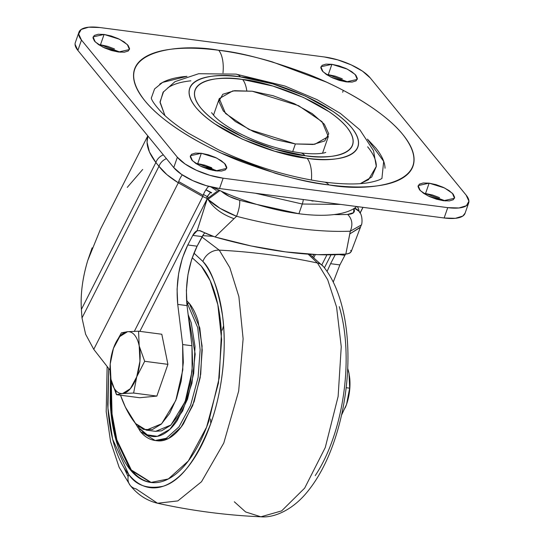 <?xml version="1.0" encoding="UTF-8"?>
<svg xmlns="http://www.w3.org/2000/svg" width="544" height="544" viewBox="0 0 544 544"><rect width="100%" height="100%" fill="white"/><g stroke="black" fill="none" stroke-linecap="round" stroke-linejoin="round"><path stroke-width="0.82" d="M110.643 377.577L110.962 379.318A31.158 14.64 97.5 0 1 110.112 372.688A31.158 14.64 97.5 0 1 113.431 348.391A31.158 14.64 97.5 0 1 127.548 331.697A31.158 14.64 97.5 0 1 134.647 335.131A31.158 14.64 97.5 0 1 139.189 345.93L138.564 331.194L127.548 331.697L119.782 336.552L113.431 348.391L110.208 364.045L110.962 379.318L116.457 394.686L115.505 390.116A31.158 14.64 97.5 0 1 110.962 379.318L116.457 394.686L122.604 393.543A31.158 14.64 97.5 0 1 115.505 390.116L116.457 394.686L122.604 393.543L133.627 393.04L156.862 396.086L139.692 397.732L156.862 396.086L167.912 364.344L156.862 396.086L133.627 393.04L136.721 376.849L144.684 361.298L167.912 364.344L161.799 334.24L167.912 364.344L144.684 361.298L139.189 345.93L138.564 331.194L161.799 334.24L138.564 331.194L127.548 331.697L121.394 332.84L114.866 344.719M345.658 406.756A31.158 14.64 -82.5 0 0 346.555 404.369L349.649 388.171L346.168 387.716L349.649 388.171L349.853 379.821L349.024 373.442L347.718 368.417L349.024 373.442A31.158 14.64 -82.5 0 0 347.711 368.642A31.158 14.64 97.5 0 1 349.024 373.442L349.649 388.171L346.555 404.369L341.516 415.181L346.555 404.369A31.158 14.64 -82.5 0 0 346.739 403.825L345.175 407.918M346.739 403.825A31.158 14.64 -82.5 0 0 349.88 380.072A31.158 14.64 -82.5 0 0 349.67 377.624M349.486 376.135L349.785 388.715L346.555 404.369M116.457 394.686L139.692 397.732L116.457 394.686M144.684 361.298L139.189 345.93A31.158 14.64 97.5 0 1 136.721 376.849L144.684 361.298M110.962 379.318A31.158 14.64 -82.5 0 0 115.505 390.116A31.158 14.64 -82.5 0 0 122.604 393.543L133.627 393.04L136.721 376.849A31.158 14.64 97.5 0 1 122.604 393.543L130.37 388.688L136.721 376.849L139.944 361.196L139.189 345.93A31.158 14.64 -82.5 0 0 134.647 335.131A31.158 14.64 -82.5 0 0 127.548 331.697L121.394 332.84M210.956 186.925L216.308 190.461L210.956 186.925M211.684 192.726L205.952 189.74L211.684 192.726M255.367 193.236L302.28 204.027A10.996 5.168 -82.5 0 0 303.3 199.634A10.996 5.168 97.5 0 1 302.28 204.027L255.367 193.236M213.119 187.415L221.333 191.236A109.976 39.236 19.2 0 0 256.809 204.435A109.976 39.236 19.2 0 0 298.901 213.731L302.28 204.027L298.901 213.731A109.976 39.236 19.2 0 0 334.084 214.574A203.653 72.651 19.2 0 0 347.684 214.424L353.539 212.69L353.886 208.617A109.976 39.236 -160.8 0 1 334.084 214.574A109.976 39.236 -160.8 0 1 298.901 213.731L256.809 204.435A109.976 39.236 -160.8 0 1 221.333 191.236L229.228 196.391L239.673 200.267A203.653 72.651 19.2 0 0 256.809 204.435A203.653 72.651 -160.8 0 1 239.673 200.267C231.853 198.104 225.74 195.099 221.333 191.236L213.112 187.415M362.27 208.848A10.996 10.261 -152.7 0 0 362.78 207.658L360.074 212.894L362.78 207.658A10.996 10.261 27.3 0 1 362.27 208.848L360.148 213.03L362.27 208.848M207.332 198.587L202.762 196.547L134.354 331.303L202.762 196.547A10.996 4.617 -60.6 0 1 203.143 195.344L178.69 181.58A10.996 4.617 119.4 0 0 178.31 182.791L202.762 196.547L178.31 182.791L93.758 349.336L85.619 334.247L82.001 317.941A245.806 115.512 97.5 0 1 81.396 309.407C80.424 294.148 82.525 277.889 87.693 260.637L92.14 247.812M205.884 189.849L211.392 192.957L205.884 189.849M135.585 423.538A143.167 67.279 97.5 0 1 120.51 395.216L125.385 407.109L135.585 423.538L143.398 429.434L152.238 429.631L161.269 424.13L169.619 413.44L176.487 398.596L181.206 381.024L183.335 362.413L182.655 344.542L182.811 369.872L175.807 400.445L161.629 423.79L146.302 430.148L135.585 423.538M146.302 430.148L155.611 431.365L170.932 425.014L185.11 401.669L192.12 371.09L191.964 345.766L182.655 344.542L191.964 345.766L187.034 305.612L177.732 304.395L182.655 344.542L177.732 304.395C175.678 282.928 179.03 263.119 187.796 244.97L197.098 246.194C188.34 264.336 184.98 284.145 187.034 305.612L177.732 304.395L177.079 289.252L178.656 273.421L182.328 258.237L187.796 244.97L197.098 246.194L202.096 236.606L192.794 235.389L187.796 244.97L192.794 235.389A14.661 6.888 97.5 0 1 197.112 230.738L207.284 198.56L139.862 331.364L207.284 198.56M93.758 349.336L178.31 182.791L166.906 174.638L158.984 166.308L82.001 317.941L158.984 166.308L155.876 162.513L81.396 309.407A245.806 115.512 -82.5 0 0 82.001 317.941L85.619 334.247L93.758 349.336L110.004 370.158M339.878 264.914L333.241 282.105L339.878 264.914L344.876 255.333L339.102 254.572L344.876 255.333L339.878 264.914L330.575 263.69L339.878 264.914M327.06 271.463L330.575 263.69L327.06 271.463M335.247 254.728L330.575 263.69L335.247 254.728M350.69 250.383L351.172 251.709L349.323 253.327L345.821 254.13L317.56 254.653L285.614 251.892L251.049 245.936L215.03 236.98L199.233 230.527M234.029 218.688L236.572 216.288A214.411 76.486 19.2 0 0 350.288 231.2A214.411 76.486 -160.8 0 1 236.572 216.288L220.089 208.366L207.998 199.335C213.255 207.917 221.932 214.37 234.029 218.688L215.03 236.98A208.06 74.222 19.2 0 0 285.614 251.892A208.06 74.222 19.2 0 0 345.821 254.13L349.826 233.872L360.393 227.419M345.549 254.157A14.661 6.888 -82.5 0 0 344.876 255.333L345.549 254.157M147.798 135.871L100.388 229.391L87.693 260.637C82.47 278.317 80.376 294.569 81.396 309.407L155.876 162.513L149.403 151.878L147.036 142.168L147.92 136.014C145.506 143.568 148.158 152.402 155.876 162.513L158.984 166.308A10.996 8.881 -39.3 0 1 166.437 158.644A10.996 8.881 140.7 0 0 158.984 166.308C163.118 171.918 169.565 177.412 178.31 182.791A10.996 4.617 -60.6 0 1 178.69 181.58A10.996 4.617 -60.6 0 1 182.274 174.876A10.996 4.617 119.4 0 0 178.69 181.58L203.143 195.344A10.996 4.617 -60.6 0 1 208.712 186.354M362.916 207.332L360.148 213.03M207.291 196.636L206.536 198.125L207.291 196.636L203.463 194.48L207.291 196.636L210.48 192.433L207.42 196.234L207.291 196.636L208.026 197.03M155.319 431.331L161.548 430.855L170.578 425.347L178.922 414.657L185.79 399.82L190.509 382.248L192.637 363.637L191.964 345.766L187.034 305.612L186.381 290.469L187.959 274.638L191.638 259.454L197.098 246.194L203.755 234.056L202.096 236.606L192.794 235.389L197.166 230.717M312.882 256.442L313.861 254.497L312.882 256.442M315.357 254.565L313.983 257.271L315.357 254.565M326.924 254.85L321.885 264.772M324.408 267.825L331.004 254.83L324.408 267.825M204.904 232.927L203.755 234.056M218.804 190.094L207.332 198.614L207.998 199.342L207.332 198.614L197.112 230.738L200.131 230.704L203.952 232.404M205.782 233.39L213.384 236.484M361.291 224.998L350.288 231.2C353.042 224.584 352.179 218.994 347.684 214.424C352.179 218.994 353.042 224.584 350.288 231.2L345.821 254.13M360.495 227.106L349.826 233.872M347.398 253.919L350.397 252.674M351.172 251.709L360.42 227.324M163.329 154.85A10.996 8.881 140.7 0 0 155.876 162.513A10.996 8.881 -39.3 0 1 163.329 154.85M357.299 206.598A10.996 10.261 27.3 0 1 359.081 211.351L359.89 212.813M236.572 216.288C239.02 209.637 240.054 204.292 239.673 200.267C240.054 204.292 239.02 209.637 236.572 216.288C224.135 211.371 214.608 205.72 207.998 199.335L219.864 190.577M347.684 214.424A203.653 72.651 -160.8 0 1 334.084 214.574A109.976 39.236 19.2 0 0 353.886 208.617C355.497 212.112 353.43 214.05 347.684 214.424M358.333 210.378L354.865 207.992M359.074 211.344L354.498 208.236M340.68 204.422L302.28 204.027L340.68 204.422M353.886 208.617L356.789 206.53L353.886 208.617M127.269 187.388L142.684 169.47M295.378 143.949L249.057 129.506L225.549 113.492L219.273 98.6L232.778 90.909L252.226 91.222L234.532 90.692L222.816 94.262L218.858 101.374L223.271 110.962L235.368 121.55L253.327 131.539L274.394 139.407L295.378 143.949L313.072 144.48L324.788 140.916L328.746 133.797L324.34 124.216L312.236 113.621L294.277 103.632L273.21 95.764L252.226 91.222L298.547 105.665L322.055 121.679L328.331 136.571L314.826 144.262L295.378 143.949L292.699 151.64L295.378 143.949M246.758 90.644A25.663 12.056 -82.5 0 0 242.638 79.506C220.034 75.174 178.738 79.961 200.811 108.011C224.869 136.333 284.866 154.394 304.966 155.666A25.663 12.056 -82.5 0 0 300.234 152.844A25.663 12.056 97.5 0 1 304.966 155.666C314.643 156.937 323.163 157.189 330.528 156.434C337.885 155.672 343.529 153.952 347.453 151.28C351.376 148.607 353.28 145.18 353.165 141.005C353.049 136.823 350.928 132.206 346.793 127.16C342.666 122.108 336.838 117.008 329.317 111.853L303.382 97.424L272.945 86.068L242.638 79.506C232.961 78.234 224.441 77.982 217.076 78.744C209.719 79.499 204.075 81.219 200.151 83.892C196.228 86.564 194.324 89.991 194.439 94.173C194.555 98.348 196.676 102.966 200.811 108.011C204.938 113.064 210.766 118.164 218.287 123.318L244.222 137.748L274.659 149.104L304.966 155.666C327.57 159.997 368.866 155.21 346.793 127.16C322.735 98.838 262.738 80.777 242.638 79.506A25.663 12.056 97.5 0 1 246.758 90.644M360.332 183.634L371.702 177.058L376.312 166.532L373.544 150.749L359.91 129.86L340.442 113.451L317.132 99.681L284.866 86.013L235.98 74.12L198.655 73.726L175.032 81.627L163.064 92.269L160.058 102.503L164.968 115.6M311.406 180.078A25.663 12.056 -82.5 0 0 307.074 158.25C285.614 156.89 221.551 137.598 195.86 107.365C172.298 77.411 216.39 72.298 240.53 76.922A25.663 12.056 -82.5 0 0 235.899 74.113A25.663 12.056 97.5 0 1 240.53 76.922L272.884 83.932L305.388 96.064L333.078 111.466C341.108 116.967 347.33 122.414 351.744 127.806C356.157 133.198 358.421 138.128 358.544 142.589C358.666 147.05 356.633 150.708 352.444 153.564C348.255 156.42 342.23 158.25 334.37 159.066C326.509 159.875 317.41 159.603 307.074 158.25L274.72 151.239L242.216 139.108L214.526 123.706C206.496 118.204 200.274 112.758 195.86 107.365C191.447 101.973 189.183 97.043 189.06 92.582C188.938 88.121 190.971 84.463 195.16 81.607C199.349 78.751 205.374 76.922 213.234 76.106C221.095 75.296 230.194 75.568 240.53 76.922C261.99 78.282 326.053 97.573 351.744 127.806C375.306 157.76 331.214 162.874 307.074 158.25A25.663 12.056 97.5 0 1 311.406 180.078M151.314 98.049L154.578 88.937L162.608 82.402L186.98 76.344M222.986 72.882A25.663 12.056 -82.5 0 0 218.729 50.279C178.779 42.629 105.788 51.082 144.792 100.667C162.976 123.447 204.299 147.315 240.455 161.276C277.719 174.978 307.19 182.845 328.875 184.892A25.663 12.056 -82.5 0 0 324.251 182.077A25.663 12.056 97.5 0 1 328.875 184.892C345.984 187.129 361.046 187.585 374.054 186.238C387.063 184.899 397.038 181.866 403.968 177.14C410.904 172.414 414.27 166.355 414.066 158.97C413.868 151.586 410.115 143.426 402.812 134.504C395.508 125.576 385.206 116.566 371.912 107.46C358.618 98.355 343.339 89.855 326.08 81.96L272.286 61.88C253.688 56.392 235.831 52.523 218.729 50.279C201.62 48.042 186.558 47.586 173.55 48.933C160.541 50.272 150.566 53.305 143.636 58.031C136.7 62.757 133.334 68.816 133.538 76.201C133.736 83.586 137.489 91.746 144.792 100.667C152.096 109.596 162.398 118.606 175.692 127.711C188.986 136.816 204.265 145.316 221.524 153.218L275.318 173.291C293.916 178.779 311.773 182.648 328.875 184.892C368.825 192.542 441.816 184.09 402.812 134.504C384.628 111.724 343.305 87.856 307.149 73.896C269.885 60.194 240.414 52.326 218.729 50.279A25.663 12.056 97.5 0 1 222.986 72.882M312.426 200.994A14.661 6.888 -82.5 0 0 313.772 200.892A14.661 6.888 97.5 0 1 312.426 200.994A14.661 6.888 97.5 0 1 311.114 200.546M217.675 171.061L197.73 163.635L201.334 153.286L216.777 158.1L224.611 163.438L226.705 168.402L215.716 170.864L200.28 166.042L192.44 160.711L190.352 155.74L201.334 153.286L197.73 163.635L195.772 163.431M120.421 52.217L100.477 44.792L104.081 34.442L119.524 39.256L127.357 44.588L129.452 49.558L118.463 52.013L103.027 47.199L95.186 41.861L93.099 36.897L104.081 34.442L100.477 44.792L98.518 44.588M348.228 82.09L328.284 74.664L331.888 64.314L347.324 69.129L355.164 74.46L357.252 79.431L346.27 81.886L330.827 77.071L322.993 71.733L320.899 66.769L331.888 64.314L328.284 74.664L326.325 74.46M343.312 90.386L342.666 92.235L343.312 90.386M445.482 200.933L425.537 193.508L429.141 183.158L444.577 187.972L452.418 193.31L454.505 198.274L443.523 200.729L428.08 195.915L420.247 190.584L418.152 185.613L429.141 183.158L425.537 193.508L423.579 193.304M216.451 170.945L205.387 165.349M75.392 42.418A36.659 13.076 19.2 0 0 77.874 50.415L81.478 40.066L78.676 33.98L81.185 29.464L88.631 27.2L99.865 27.533L324.462 56.984L337.783 59.874L351.159 64.865L362.562 71.21L370.246 77.935L466.126 195.106L468.928 201.192L466.419 205.707L458.973 207.971L447.739 207.638L223.142 178.187L209.821 175.297L196.445 170.306L185.042 163.962L177.358 157.236L81.478 40.066L77.874 50.415L173.754 167.586L177.358 157.236L173.754 167.586A36.659 13.076 19.2 0 0 219.538 188.537L223.142 178.187A36.659 13.076 -160.8 0 1 177.358 157.236L81.478 40.066A36.659 13.076 -160.8 0 1 78.996 32.069A36.659 13.076 -160.8 0 1 99.865 27.533L324.462 56.984A36.659 13.076 -160.8 0 1 370.246 77.935L466.126 195.106A36.659 13.076 -160.8 0 1 468.608 203.102A36.659 13.076 -160.8 0 1 447.739 207.638L223.142 178.187L219.538 188.537L444.135 217.988L447.739 207.638L444.135 217.988A36.659 13.076 19.2 0 0 465.004 213.452M465.127 213.098L462.815 216.056L455.369 218.321L444.135 217.988L219.538 188.537L206.217 185.647L192.841 180.656L181.438 174.311L173.754 167.586L77.874 50.415L75.072 44.329M211.745 167.77L204.728 165.152L197.73 163.635M114.492 48.926L107.474 46.301L100.477 44.792M342.298 78.798L335.274 76.174L328.284 74.664M439.552 197.642L432.528 195.017L425.537 193.508M215.716 170.864L221.619 171.034L225.522 169.85L226.841 167.477L225.372 164.281L221.34 160.752L215.349 157.42L208.332 154.802L201.334 153.286L195.439 153.109L191.529 154.299L190.21 156.672L191.678 159.861L195.718 163.397L201.702 166.722L208.726 169.347L215.716 170.864M118.463 52.013L124.365 52.19L128.268 51L129.588 48.634L128.119 45.438L124.086 41.908L118.096 38.576L111.078 35.952L104.081 34.442L98.185 34.265L94.275 35.448L92.956 37.822L94.425 41.018L98.464 44.547L104.448 47.879L111.472 50.504L118.463 52.013M346.27 81.886L352.165 82.062L356.075 80.872L357.394 78.506L355.926 75.31L351.886 71.774L345.902 68.449L338.878 65.824L331.888 64.314L325.985 64.138L322.082 65.321L320.763 67.694L322.232 70.89L326.264 74.419L332.255 77.751L339.272 80.376L346.27 81.886M443.523 200.729L449.419 200.906L453.329 199.723L454.648 197.35L453.179 194.154L449.14 190.624L443.156 187.292L436.132 184.668L429.141 183.158L423.239 182.981L419.336 184.171L418.016 186.538L419.485 189.734L423.518 193.27L429.508 196.595L436.526 199.22L443.523 200.729M367.431 139.148L375.659 147.852C381.738 155.285 384.866 162.085 385.036 168.239M159.718 84.143C165.498 80.206 173.801 77.676 184.64 76.554L186.986 76.344M190.876 80.825C180.846 81.858 173.155 84.198 167.81 87.842M163.628 91.535L160.031 101.85L164.941 115.58M360.386 183.627L368.526 179.67L376.319 166.362M376.312 165.662C376.156 159.97 373.266 153.68 367.635 146.798M367.458 139.189L383.683 161.337L381.929 178.357M193.922 253.116L202.905 261.474A14.661 11.839 -39.3 0 1 219.252 250.131L229.833 267.689L238.877 296.609L243.12 338.796L238.666 391.095L223.788 443.04L201.504 481.732L177.847 500.908L157.522 503.248L136.102 488.906A14.661 11.839 -39.3 0 1 130.166 485.35A14.661 11.839 -39.3 0 1 128.738 474.456L112.656 439.26L107.943 408.197L108.664 368.546M309.652 254.259L323.347 266.492C344.529 292.23 352.111 341.183 345.814 390.599C343.516 408.53 339.585 425.558 334.043 441.687C327.026 462.012 318.036 478.842 307.081 492.17C292.822 509.646 274.55 518.038 260.896 516.8L281.622 510.898L304.674 488.118L325.258 447.549L338.13 396.44L341.244 346.712L336.58 307.061L327.699 279.786L317.472 263.01A733.196 591.988 140.7 0 0 219.252 250.131L201.899 236.994L219.252 250.131A733.196 591.988 -39.3 0 1 317.472 263.01L308.149 254.157L317.472 263.01A14.661 11.839 -39.3 0 1 323.401 266.567A14.661 11.839 140.7 0 0 317.472 263.01L327.699 279.786L336.58 307.061L341.244 346.712L338.13 396.44L325.258 447.549L304.674 488.118L281.622 510.898L260.896 516.8L245.63 511.958L234.321 501.786M123.937 467.656L128.153 476.741L123.937 467.656M210.576 418.955L210.766 423.531L210.576 418.955M222.21 330.235L223.57 325.863M135.028 422.851L140.468 431.589C144.602 436.696 149.505 439.668 155.169 440.518L166.308 438.28L178.976 426.89L190.59 405.382L198.104 377.441L200.138 349.799L197.724 327.644L187.224 303.13L189.312 303.409L187.224 303.13L186.708 302.518L187.224 303.13A3.665 2.958 140.7 0 0 186.762 303.103A3.665 2.958 -39.3 0 1 187.224 303.13L197.724 327.644L200.138 349.799L198.104 377.441L190.59 405.382L178.976 426.89L166.308 438.28L155.169 440.518L142.174 432.5A3.665 2.958 -39.3 0 1 140.454 431.576A3.665 2.958 -39.3 0 1 140.094 428.849L138.169 426.244M155.169 440.518L157.257 440.79L168.388 438.559L181.064 427.162L192.678 405.654L200.185 377.713L202.225 350.078L199.804 327.916L189.312 303.409L186.551 300.465L189.312 303.409C192.943 307.843 195.867 313.759 198.084 321.144L202.089 346.025L200.716 374.265L194.181 401.567L183.478 423.776C179.33 429.998 174.91 434.574 170.231 437.505C165.546 440.429 160.956 441.483 156.461 440.667M192.209 257.734L201.3 266.084L210.174 280.724L217.831 304.694L221.639 339.585L218.43 383.119L206.604 427.128L188.306 461.006L168.354 478.944L150.81 482.467L130.342 469.846L131.308 469.968L151.293 482.521M108.664 368.54L107.712 404.294C108.46 419.444 110.663 433.099 114.301 445.257C117.946 457.416 122.76 467.146 128.738 474.456C134.722 481.76 141.413 486.091 148.825 487.438C156.23 488.784 163.785 487.05 171.489 482.236C179.2 477.414 186.47 469.887 193.297 459.632C200.131 449.385 206.006 437.199 210.922 423.076C215.839 408.959 219.429 393.972 221.68 378.128C223.938 362.29 224.686 346.786 223.938 331.636C223.183 316.486 220.986 302.831 217.342 290.673C213.697 278.514 208.889 268.784 202.905 261.474L193.929 253.096M192.202 257.754L201.3 266.084C207.026 273.074 211.63 282.39 215.111 294.018C218.6 305.646 220.701 318.709 221.422 333.207L219.266 377.692L208.971 420.696C204.265 434.2 198.648 445.862 192.114 455.668C185.572 465.474 178.622 472.682 171.244 477.292C163.873 481.896 156.645 483.555 149.559 482.27C142.474 480.978 136.068 476.836 130.342 469.846C124.624 462.856 120.02 453.54 116.532 441.912C113.05 430.284 110.949 417.221 110.228 402.723L110.473 376.434M111.221 380.487L112.044 413.95L116.872 439.892L131.308 469.968L130.342 469.846L115.593 438.6L110.847 411.434L110.48 376.482M111.207 380.453L111.187 402.846C111.908 417.343 114.009 430.406 117.497 442.041M131.308 469.968C137.027 476.966 143.432 481.107 150.518 482.392M188.129 314.52L195.18 354.096L191.95 383.241L182.723 410.836L169.925 429.291L157.332 436.329L147.254 434.833L140.094 428.849A3.665 2.958 140.7 0 0 140.454 431.576M138.162 426.238L140.094 428.849C143.541 433.065 147.404 435.56 151.681 436.342C155.958 437.118 160.317 436.118 164.764 433.337C169.211 430.556 173.407 426.21 177.351 420.294L187.517 399.201L193.725 373.266L195.024 346.433L191.223 322.796L188.122 314.493M339.266 306.66C342.91 318.818 345.107 332.472 345.862 347.623C346.61 362.78 345.862 378.277 343.604 394.121C341.353 409.965 337.763 424.946 332.846 439.062C327.93 453.186 322.055 465.372 315.221 475.619M107.127 366.663L106.202 411.658L110.575 441.612L119.129 467.289L130.227 485.425C137.652 494.68 146.744 500.623 157.522 503.248L177.847 500.908L201.504 481.732L223.788 443.04L238.666 391.095L243.12 338.796L238.877 296.609L229.833 267.689L219.252 250.131A14.661 11.839 140.7 0 0 202.905 261.474C211.242 269.634 217.79 287.756 222.55 315.84C226.549 344.019 223.693 387.144 210.922 423.076C196.506 460.061 180.601 481.107 163.22 486.227C147.574 489.376 136.082 485.452 128.738 474.456A14.661 11.839 140.7 0 0 130.166 485.35M349.867 379.936L349.846 379.596M361.216 225.175L360.393 227.385M362.964 207.339L362.304 208.787M358.299 210.324L359.054 211.31C363.304 215.886 361.93 225.359 361.257 225.114M219.164 98.913L213.486 115.219M328.331 136.571L322.538 153.197M211.548 112.662L214.873 116.688C219.47 121.387 226.984 126.596 237.415 132.308C257.917 142.929 278.916 149.784 300.417 152.864C319.954 155.271 326.584 152.211 325.645 152.395M151.293 97.927C151.497 97.315 149.729 99.409 160.97 111.731C167.511 118.497 176.678 125.671 188.476 133.253L218.158 149.627C253.558 166.335 288.952 177.154 324.333 182.084C342.366 184.334 356.925 184.566 368.016 182.777C381.854 180.22 382.228 177.806 382.024 178.276M200.804 164.159L212.847 170.374M300.499 199.152L323.83 202.212M468.663 202.953L465.059 213.302M78.941 32.218L75.337 42.568M202.647 235.634L212.956 236.348M157.522 503.248C191.583 510.755 226.046 515.27 260.896 516.8"/></g></svg>
